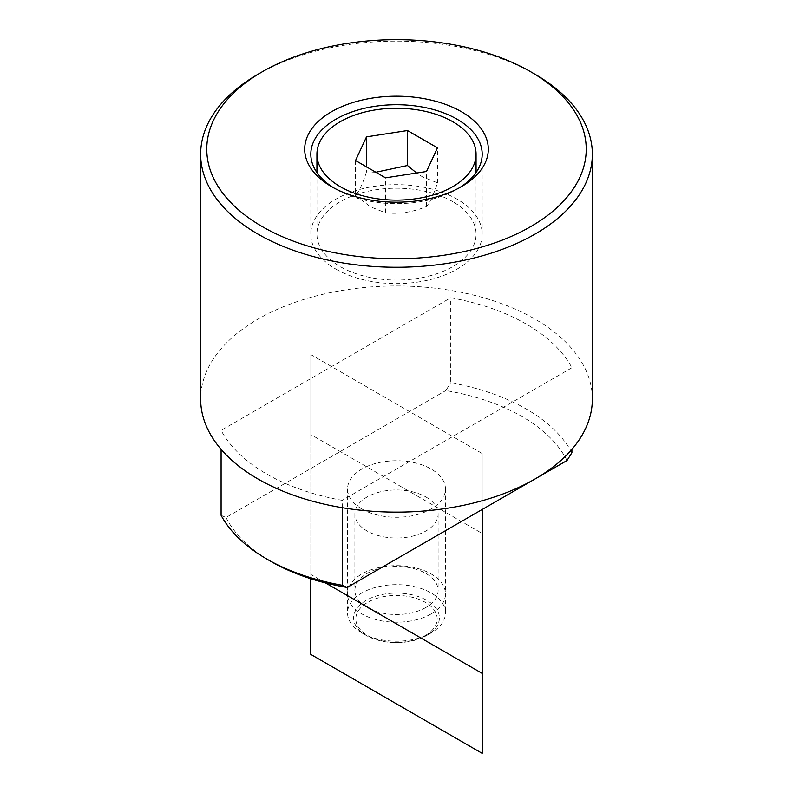 <?xml version="1.0" encoding="UTF-8"?>
<svg xmlns="http://www.w3.org/2000/svg" width="793" height="793" viewBox="0 0 793 793"><rect width="100%" height="100%" fill="white"/><g stroke="black" fill="none" stroke-linecap="round" stroke-linejoin="round"><path stroke-width="0.59" stroke-dasharray="3.96 2.97" d="M592.351 399.048A195.851 113.072 0 0 0 534.988 319.093A195.851 113.072 0 0 0 321.552 294.59A195.851 113.072 0 0 0 200.649 399.048M571.912 449.344L571.912 367.734A183.609 106.004 0 0 0 526.334 324.089A183.609 106.004 0 0 0 450.741 297.771L221.088 430.361L221.088 449.344M571.912 452.694A183.609 106.004 0 0 0 526.334 409.049A183.609 106.004 0 0 0 450.741 382.732L450.741 297.771M566.995 460.525A177.493 102.475 0 0 0 522.002 416.543A177.493 102.475 0 0 0 445.825 390.562L450.741 382.732M361.876 632.923A48.958 28.27 0 0 0 431.124 632.923A48.958 28.27 0 0 0 445.458 612.93A48.958 28.27 0 0 0 431.124 592.946A48.958 28.27 0 0 0 377.765 586.82A48.958 28.27 0 0 0 347.542 612.93A48.958 28.27 0 0 0 361.876 632.923L366.168 635.391A42.901 24.771 0 0 0 426.832 635.391L426.832 635.391A42.901 24.771 0 0 0 426.832 600.37A42.901 24.771 0 0 0 366.168 600.37A42.901 24.771 0 0 0 366.168 635.391L361.876 632.923M361.876 508.987A48.958 28.27 0 0 0 415.235 515.113A48.958 28.27 0 0 0 445.458 489.003A48.958 28.27 0 0 0 431.124 469.01A48.958 28.27 0 0 0 377.765 462.884A48.958 28.27 0 0 0 347.542 489.003A48.958 28.27 0 0 0 361.876 508.987M333.823 187.921A85.684 49.473 0 0 0 335.915 189.17L331.583 186.672L335.915 189.17A85.684 49.473 0 0 0 457.085 189.17A85.684 49.473 0 0 0 459.177 187.921M335.915 269.124A85.684 49.473 0 0 0 429.291 279.85A85.684 49.473 0 0 0 482.184 234.143A85.684 49.473 0 0 0 457.085 199.162A85.684 49.473 0 0 0 363.709 188.437A85.684 49.473 0 0 0 310.816 234.143A85.684 49.473 0 0 0 335.915 269.124M452.763 201.66A79.568 45.935 0 0 0 366.049 191.708A79.568 45.935 0 0 0 316.932 234.143A79.568 45.935 0 0 0 340.237 266.626A79.568 45.935 0 0 0 426.951 276.579A79.568 45.935 0 0 0 476.068 234.143A79.568 45.935 0 0 0 452.763 201.66M355.532 160.523L355.532 195.504L370.529 206.844L385.527 212.821C399.176 214.318 412.836 212.207 426.495 206.487C430.153 202.205 433.811 194.325 437.468 182.826L422.471 176.849L416.612 173.033M425.266 635.54A40.681 23.483 180 0 1 367.734 635.54A40.681 23.483 180 0 1 367.734 602.323A40.681 23.483 180 0 1 425.266 602.323A40.681 23.483 180 0 1 425.266 635.54M342.259 507.698L342.259 500.324A183.609 106.004 0 0 1 266.666 474.006A183.609 106.004 0 0 1 221.088 430.361M437.468 182.826L437.468 147.845M426.495 206.487L426.495 171.506M385.527 212.821L385.527 177.84M375.842 172.25L366.505 171.853L366.505 166.867M366.505 171.853C362.847 183.342 359.189 191.232 355.532 195.504M221.088 515.321L226.005 517.482L445.825 390.562M571.912 367.734L342.259 500.324M226.005 517.482A177.493 102.475 0 0 0 270.988 561.454M534.988 74.235A195.851 113.072 0 0 0 258.012 74.235M425.93 607.468A41.623 24.028 180 0 1 367.07 607.468A41.623 24.028 180 0 1 354.877 590.478A41.623 24.028 180 0 1 367.07 573.488A41.623 24.028 180 0 1 425.93 573.488A41.623 24.028 180 0 1 438.123 590.478A41.623 24.028 180 0 1 425.93 607.468M425.93 496.993A41.623 24.028 180 0 1 438.123 513.983A41.623 24.028 180 0 1 412.429 536.187A41.623 24.028 180 0 1 367.07 530.973A41.623 24.028 180 0 1 354.877 513.983A41.623 24.028 180 0 1 380.571 491.789A41.623 24.028 180 0 1 425.93 496.993M431.124 613.931A48.958 28.27 0 0 0 431.124 573.954A48.958 28.27 0 0 0 361.876 573.954A48.958 28.27 0 0 0 361.876 613.931A48.958 28.27 0 0 0 431.124 613.931M482.184 753.35L482.184 533.471L310.816 434.534L310.816 654.413M325.447 582.905L310.816 574.459L310.816 354.58L482.184 453.517L482.184 509.493M310.816 434.534L310.816 354.58M310.816 574.459L310.816 578.741M482.184 533.471L482.184 453.517M445.458 489.003L445.458 612.93M426.832 635.391L431.124 632.923M457.085 189.17L461.417 186.672M482.184 154.189L482.184 234.143M316.932 172.547L316.932 234.143M476.068 172.547L476.068 234.143M310.816 154.189L310.816 234.143M347.542 489.003L347.542 612.93M438.123 513.983L438.123 590.478M354.877 513.983L354.877 590.478"/><path stroke-width="1.19" d="M262.334 71.737L258.012 74.235A195.851 113.072 0 0 0 200.649 154.189A195.851 113.072 0 0 0 258.012 234.143A195.851 113.072 0 0 0 471.448 258.657A195.851 113.072 0 0 0 592.351 154.189A195.851 113.072 0 0 0 534.988 74.235L530.666 71.737A189.725 109.543 0 0 0 530.656 71.737A189.725 109.543 0 0 0 262.334 71.737A189.725 109.543 0 0 0 262.344 226.649A189.725 109.543 0 0 0 530.656 226.649A189.725 109.543 0 0 0 530.666 71.737L534.988 74.235M200.649 154.189L200.649 399.048A195.851 113.072 0 0 0 258.012 479.002A195.851 113.072 0 0 0 471.448 503.515A195.851 113.072 0 0 0 592.351 399.048L592.351 154.189M571.912 449.344L571.912 452.694L566.995 460.525L347.175 587.435L342.259 585.284L342.259 507.698M459.177 187.921A85.684 49.473 0 0 0 482.184 154.189A85.684 49.473 0 0 0 457.085 119.208A85.684 49.473 0 0 0 363.709 108.482A85.684 49.473 0 0 0 310.816 154.189A85.684 49.473 0 0 0 333.823 187.921M461.417 111.714A91.8 53.002 180 0 1 461.417 186.672A91.8 53.002 180 0 1 331.583 186.672L331.583 186.672A91.8 53.002 180 0 1 331.583 111.714A91.8 53.002 180 0 1 461.417 111.714M452.763 121.706A79.568 45.935 0 0 0 366.049 111.744A79.568 45.935 0 0 0 316.932 154.189A79.568 45.935 0 0 0 340.237 186.672A79.568 45.935 0 0 0 426.951 196.624A79.568 45.935 0 0 0 476.068 154.189A79.568 45.935 0 0 0 452.763 121.706M347.175 587.435A177.493 102.475 0 0 1 270.998 561.464L270.998 561.464A177.493 102.475 0 0 0 270.998 561.464L266.666 558.966A183.609 106.004 0 0 0 342.259 585.284M407.473 130.538L437.468 147.845L426.495 171.506L385.527 177.84L355.532 160.523L366.505 136.872L407.473 130.538L407.473 165.519L375.842 172.25M416.612 173.033L407.473 165.519M366.505 166.867L366.505 136.872M221.088 449.344L221.088 515.321A183.609 106.004 0 0 0 266.666 558.956A183.609 106.004 0 0 0 266.666 558.966L270.998 561.464M310.816 578.741L310.816 654.413L482.184 753.35L482.184 673.396L325.447 582.905M482.184 509.493L482.184 673.396M316.932 154.189L316.932 172.547M476.068 154.189L476.068 172.547"/></g></svg>
